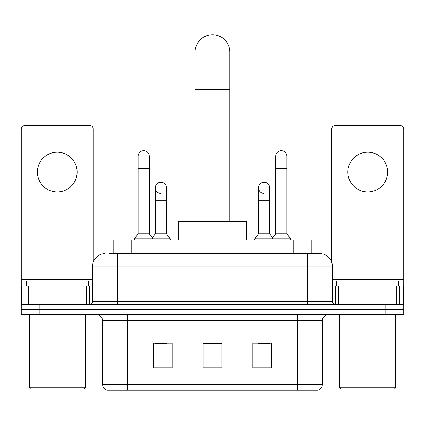 <?xml version="1.0" encoding="UTF-8"?>
<svg xmlns="http://www.w3.org/2000/svg" width="425" height="425" viewBox="0 0 425 425"><rect width="100%" height="100%" fill="white"/><g stroke="black" fill="none" stroke-linecap="round" stroke-linejoin="round"><path stroke-width="0.64" d="M113.162 253.667L113.162 240.008L311.838 240.008L311.838 253.667M109.708 253.667L319.733 253.667M109.427 253.667L117.497 253.667L117.497 266.087L92.661 266.087L92.661 301.479A3.103 3.103 0 0 1 89.553 304.587M105.076 253.667A12.421 12.421 0 0 0 92.661 266.087M319.924 253.667A12.421 12.421 0 0 1 332.339 266.087L332.339 301.479C332.525 303.365 333.561 304.401 335.447 304.587M39.876 304.587L21.25 304.587L21.25 309.554L39.876 309.554L21.25 309.554L21.25 314.521L39.876 314.521L39.876 309.554L385.124 309.554L39.876 309.554L39.876 304.587L385.124 304.587L385.124 309.554L403.75 309.554L385.124 309.554L385.124 314.521L39.876 314.521M385.124 314.521L403.75 314.521L403.75 285.956L403.75 304.587L385.124 304.587M322.405 384.317C322.235 387.292 320.742 389.279 317.937 390.277L297.569 390.277L297.569 384.317L322.405 384.317L322.405 320.732A6.21 6.21 0 0 1 328.615 314.521M102.595 384.317L127.431 384.317L127.431 390.277L297.569 390.277L107.063 390.277A6.21 6.21 0 0 1 102.595 384.317L102.595 320.732C102.223 316.96 100.157 314.888 96.385 314.521M271.49 367.981L271.49 343.145L252.859 343.145L252.859 367.981L271.49 367.981M172.141 367.981L172.141 343.145L153.51 343.145L153.51 367.981L172.141 367.981M221.813 367.981L221.813 343.145L203.187 343.145L203.187 367.981L221.813 367.981M154.689 343.272L167.11 343.272M257.89 343.272L270.311 343.272M221.813 343.272L203.187 343.272M57.263 152.208A19.869 19.869 0 0 0 37.395 172.077A19.869 19.869 0 0 0 57.263 191.946A19.869 19.869 0 0 0 77.132 172.077A19.869 19.869 0 0 0 57.263 152.208M86.296 304.587L86.296 285.956L28.236 285.956L28.236 304.587M93.277 262.209L93.277 128.86A3.103 3.103 0 0 0 90.174 125.752L24.353 125.752A3.103 3.103 0 0 0 21.25 128.86L21.25 285.956L28.236 285.956M86.296 285.956L92.661 285.956M21.25 304.587L21.25 285.956M83.964 389.034L30.563 389.034L29.32 387.791L85.207 387.791L83.964 389.034M29.32 314.521L29.32 387.791M85.207 314.521L85.207 387.791M88.31 285.956L88.31 280.989L26.217 280.989L26.217 285.956M195.112 221.377L195.112 52.11A17.388 17.388 0 0 1 212.5 34.722A17.388 17.388 0 0 1 229.888 52.11A17.388 17.388 0 0 0 212.5 34.722M229.888 221.377L229.888 52.11M246.654 240.008L246.654 221.377L178.346 221.377L178.346 240.008M138.109 168.725L149.287 168.725L149.287 233.798L138.109 233.798L138.109 156.304A5.589 5.589 0 0 1 144.048 150.726A5.589 5.589 0 0 1 149.287 156.304A5.589 5.589 0 0 0 144.048 150.726M138.109 233.798L134.385 238.765L134.385 240.008M149.287 233.798L153.016 238.765L134.385 238.765M166.488 233.798L166.488 200.265L155.311 200.265L155.311 233.798L166.488 233.798L170.212 238.765L153.016 238.765L153.016 240.008M275.713 168.725L286.891 168.725L286.891 233.798L275.713 233.798L275.713 156.304A5.589 5.589 0 0 1 281.653 150.726A5.589 5.589 0 0 1 286.891 156.304A5.589 5.589 0 0 0 281.653 150.726M275.713 233.798L271.984 238.765L271.984 240.008M286.891 233.798L290.615 238.765L254.788 238.765L254.788 240.008M290.615 238.765L290.615 240.008M160.549 193.428A5.589 5.589 0 0 1 155.311 187.85A5.589 5.589 0 0 1 161.25 182.272A5.589 5.589 0 0 1 166.488 187.85L166.488 200.265M155.311 233.798L152.299 237.814M170.212 238.765L170.212 240.008M263.75 193.428A5.589 5.589 0 0 1 258.512 187.85A5.589 5.589 0 0 1 264.451 182.272A5.589 5.589 0 0 1 269.689 187.85L269.689 200.265L258.512 200.265L258.512 187.85M269.689 200.265L269.689 233.798L258.512 233.798L258.512 200.265M258.512 233.798L254.788 238.765M269.689 233.798L272.701 237.814M367.737 152.208A19.869 19.869 0 0 0 347.868 172.077A19.869 19.869 0 0 0 367.737 191.946A19.869 19.869 0 0 0 387.605 172.077A19.869 19.869 0 0 0 367.737 152.208M396.764 304.587L396.764 285.956L338.704 285.956L338.704 304.587M396.764 285.956L403.75 285.956L403.75 128.86A3.103 3.103 0 0 0 400.647 125.752L334.826 125.752A3.103 3.103 0 0 0 331.723 128.86L331.723 262.209M332.339 285.956L338.704 285.956M394.437 389.034L341.036 389.034L339.793 387.791L395.68 387.791L394.437 389.034M339.793 314.521L339.793 387.791M395.68 314.521L395.68 387.791M398.783 285.956L398.783 280.989L336.69 280.989L336.69 285.956M131.787 253.667L131.787 240.008M293.213 253.667L293.213 240.008M117.497 304.587L117.497 301.479L332.339 301.479M92.661 301.479L117.497 301.479L117.497 266.087L307.503 266.087L307.503 304.587M332.339 266.087L307.503 266.087L307.503 253.667M297.569 314.521L297.569 320.732L102.595 320.732M322.405 320.732L297.569 320.732L297.569 384.317L127.431 384.317L127.431 314.521M221.813 367.12L203.187 367.12M172.141 367.12L153.51 367.12M271.49 367.12L252.859 367.12M92.661 279.746L21.25 279.746M89.351 285.956L89.351 304.587M21.298 285.956L21.298 304.587M25.176 304.587L25.176 285.956M195.112 89.367L229.888 89.367M403.75 279.746L332.339 279.746M403.702 304.587L403.702 285.956M399.824 285.956L399.824 304.587M335.649 304.587L335.649 285.956M149.287 168.725L149.287 156.304M286.891 168.725L286.891 156.304M155.311 200.265L155.311 187.85"/></g></svg>

